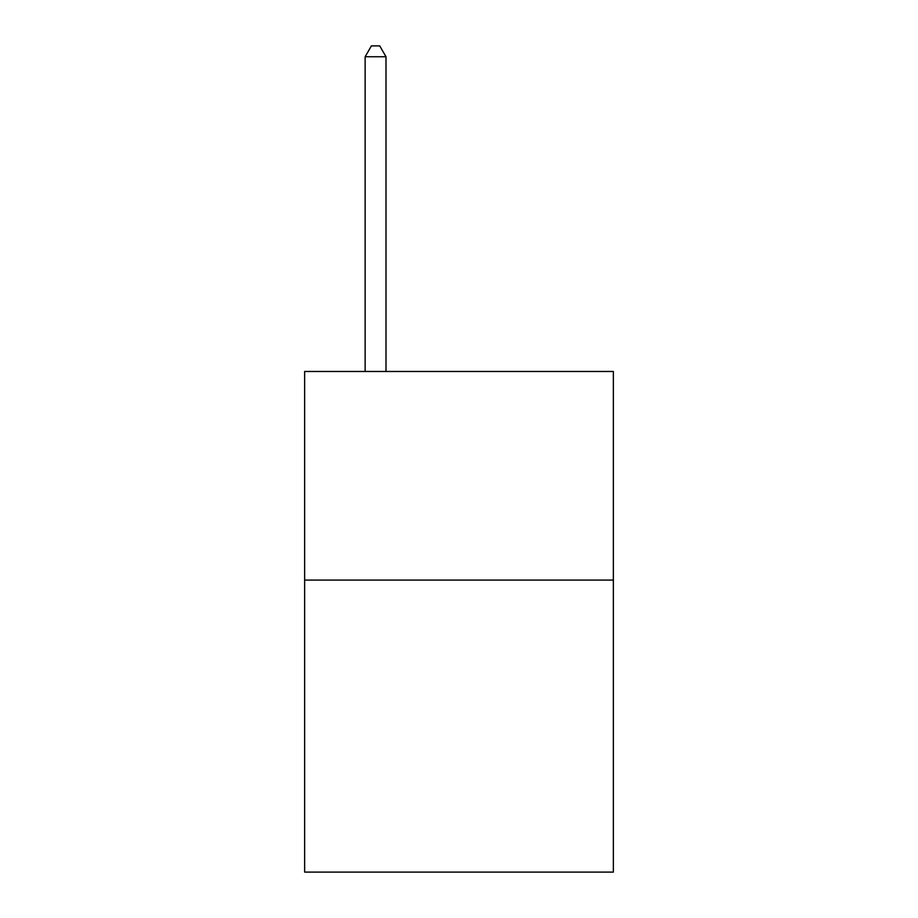 <?xml version="1.0" encoding="UTF-8"?>
<svg xmlns="http://www.w3.org/2000/svg" width="918" height="918" viewBox="0 0 918 918"><rect width="100%" height="100%" fill="white"/><g stroke="black" fill="none" stroke-linecap="round" stroke-linejoin="round"><path stroke-width="1.38" d="M613.362 580.073L613.362 872.1L304.638 872.1L304.638 371.469L613.362 371.469L613.362 580.073L304.638 580.073M385.996 371.469L385.996 56.744L365.135 56.744L365.135 371.469M365.135 56.744L371.388 45.9L379.731 45.9L385.996 56.744"/></g></svg>

